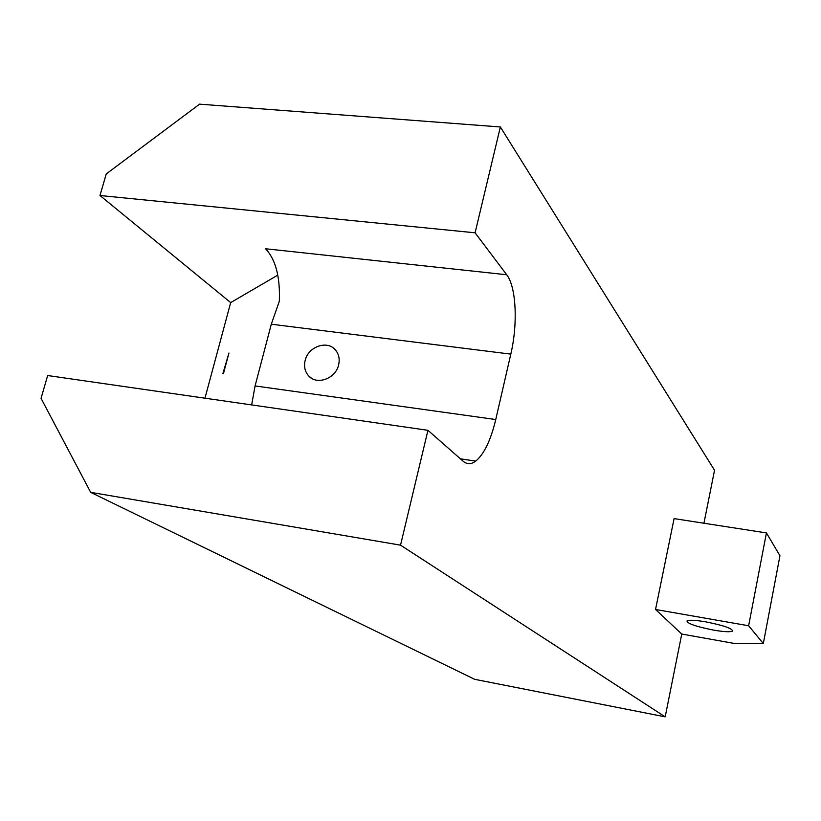 <?xml version="1.0" encoding="UTF-8"?>
<svg xmlns="http://www.w3.org/2000/svg" width="821" height="821" viewBox="0 0 821 821"><rect width="100%" height="100%" fill="white"/><g stroke="black" fill="none" stroke-linecap="round" stroke-linejoin="round"><path stroke-width="1.23" d="M305.145 360.491C303.739 366.607 304.95 371.78 308.758 376.008C317.029 385.46 335.727 378.573 338.621 364.914C339.956 358.993 338.847 353.964 335.296 349.808C327.127 339.925 308.121 346.719 305.145 360.491M713.572 630.107C723.906 631.852 730.218 632.191 732.506 631.113C732.527 628.506 723.599 625.417 705.721 621.846C695.49 620.132 689.26 619.804 687.033 620.85C686.982 623.467 695.828 626.556 713.572 630.107M506.711 274.758L265.583 248.763C275.692 259.559 280.269 277.077 279.314 301.297L271.299 324.203L510.806 354.128C517.948 324.028 516.286 286.909 506.711 274.758L475.092 232.805L500.358 126.968L199.595 104.154L106.258 173.929L99.977 195.511L230.68 302.6L277.785 275.127M500.358 126.968L714.537 470.259L703.936 523.234M90.679 492.343L400.535 545.154L665.184 716.846L474.651 679.316L90.679 492.343L41.05 398.329L47.669 375.536L427.946 430.317L463.218 461.289C467.057 464.522 471.233 464.46 475.739 461.104C484.113 454.095 490.784 440.23 495.751 419.531L510.806 354.128M400.535 545.154L427.946 430.317M681.758 634.048L733.276 643.264L763.314 643.551L748.629 625.756L766.434 532.921L674.092 518.605L655.538 609.48L681.758 634.048L665.184 716.846M204.963 398.195L230.68 302.6M475.092 232.805L99.977 195.511M271.299 324.203L255.074 385.942L251.657 404.927M222.84 373.699L223.517 373.381L228.967 353.03L222.84 373.699M748.629 625.756L655.538 609.48M763.314 643.551L779.95 555.745L766.434 532.921M255.074 385.942L495.751 419.531M311.498 378.214L308.758 376.008M732.66 630.271L732.506 631.113M460.417 458.826L475.739 461.104"/></g></svg>
